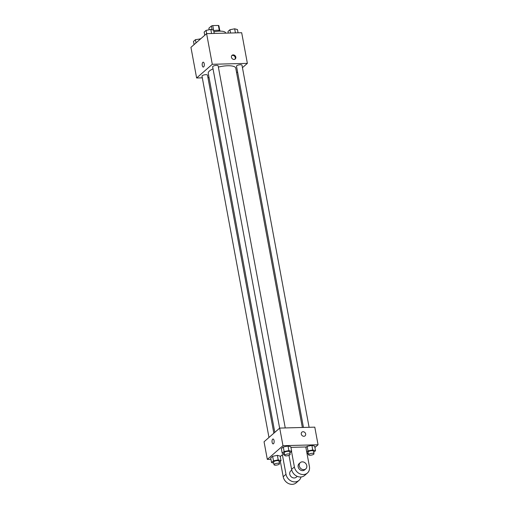 <?xml version="1.0" encoding="UTF-8"?>
<svg xmlns="http://www.w3.org/2000/svg" width="509" height="509" viewBox="0 0 509 509"><rect width="100%" height="100%" fill="white"/><g stroke="black" fill="none" stroke-linecap="round" stroke-linejoin="round"><path stroke-width="0.76" d="M209.18 29.757L208.887 28.186L211.394 25.997A5.217 1.597 169.5 0 1 212.775 25.596L218.386 25.45A5.217 1.597 169.5 0 1 218.908 25.794L219.805 30.623M212.094 29.776L211.394 25.997M219.309 30.445L218.386 25.45M213.716 30.705L212.775 25.596M213.697 30.712A5.574 1.705 -10.5 0 1 220.333 31.138M225.665 33.142L225.621 32.913A10.447 3.2 169.5 0 0 219.544 31.144A10.447 3.2 169.5 0 0 213.907 31.838M202.315 77.832L196.627 77.985L190.945 47.343L206.609 33.645L241.686 32.722L247.368 63.364L242.443 67.665M196.627 77.985L212.291 64.287L206.609 33.645M204.23 63.759A2.437 1.063 88.5 0 1 203.314 67.054A2.437 1.063 88.5 0 1 202.188 64.643A2.437 1.063 88.5 0 1 203.186 62.181A2.437 1.063 88.5 0 1 204.23 63.759M302.352 427.484L235.75 68.123A13.985 4.282 169.5 0 0 227.612 65.763A13.985 4.282 169.5 0 0 218.367 67.086M213.036 68.874A13.985 4.282 169.5 0 0 208.245 73.22L274.809 432.37M209.065 77.654L207.958 77.686M237.569 71.928L236.609 72.768M212.291 64.287L247.368 63.364M273.848 433.21L207.481 75.135A2.787 0.853 169.5 0 0 205.865 74.664A2.787 0.853 169.5 0 0 202.003 76.153L268.975 437.473M285.25 427.935L218.138 65.826A2.787 0.853 169.5 0 0 216.516 65.356A2.787 0.853 169.5 0 0 212.654 66.838L279.626 428.158M303.459 427.452L236.507 66.208A2.787 0.853 -10.5 0 1 239.09 64.859A2.787 0.853 -10.5 0 1 241.985 65.19L309.097 427.305M234.051 59.458A2.437 2.061 -131.2 0 1 231.665 57.918A2.437 2.061 -131.2 0 1 232.028 55.335A2.437 2.061 -131.2 0 1 235.183 55.818A2.437 2.061 -131.2 0 1 235.234 59.006A2.437 2.061 -131.2 0 1 234.051 59.458M231.773 55.615A2.437 2.061 -131.2 0 1 234.617 56.308A2.437 2.061 -131.2 0 1 234.929 59.222M203.314 67.054A2.437 1.063 88.5 0 1 202.188 64.643A2.437 1.063 88.5 0 1 203.186 62.181M270.947 459.283L267.314 459.379L264.05 441.774L279.715 428.082L314.791 427.153L318.055 444.758L314.912 447.5M228.299 33.072L227.994 31.443L229.934 29.745L234.662 28.803L237.448 29.547L238.053 32.818M230.539 33.015L229.934 29.745M235.419 32.888L234.662 28.803M204.739 35.286L204.147 32.073L206.081 30.381L210.809 29.433L213.595 30.177L214.206 33.448M206.686 33.645L206.081 30.381M211.566 33.518L210.809 29.433M194.088 44.595L193.49 41.388L195.431 39.689L200.635 38.875M196.029 42.902L195.431 39.689M200.247 39.212L200.158 38.741M308.231 453.188L306.876 452.825M306.73 452.017L307.99 450.91L312.717 449.962L315.51 450.713L313.729 452.272M314.002 453.761L313.519 451.152A2.787 0.853 169.5 0 0 311.896 450.681A2.787 0.853 169.5 0 0 308.04 452.17L308.524 454.772A2.787 0.853 169.5 0 0 311.419 455.11A2.787 0.853 169.5 0 0 314.002 453.761A2.787 0.853 169.5 0 0 312.38 453.29A2.787 0.853 169.5 0 0 308.524 454.772M307.99 450.91L307.143 446.348L305.884 447.456L307.143 446.348L311.871 445.4L314.664 446.151L315.51 450.713M312.717 449.962L311.871 445.4L314.664 446.151M284.378 453.818L282.202 453.239L284.143 451.54L288.87 450.599L291.657 451.343L289.875 452.902M290.149 454.391L289.666 451.782A2.787 0.853 169.5 0 0 288.049 451.311A2.787 0.853 169.5 0 0 284.187 452.8L284.671 455.409A2.787 0.853 169.5 0 0 287.566 455.74A2.787 0.853 169.5 0 0 290.149 454.391A2.787 0.853 169.5 0 0 288.533 453.92A2.787 0.853 169.5 0 0 284.671 455.409M282.202 453.239L281.356 448.671L283.297 446.978L288.024 446.03L290.811 446.781L291.657 451.343M284.143 451.54L283.297 446.978L288.024 446.03L290.811 446.781M288.87 450.599L288.024 446.03M273.727 463.133L271.551 462.547L273.492 460.855L278.213 459.907L281.006 460.658L279.225 462.217M279.498 463.705L279.015 461.097A2.787 0.853 169.5 0 0 277.399 460.626A2.787 0.853 169.5 0 0 273.537 462.108L274.02 464.717A2.787 0.853 169.5 0 0 276.915 465.048A2.787 0.853 169.5 0 0 279.498 463.705A2.787 0.853 169.5 0 0 277.882 463.235A2.787 0.853 169.5 0 0 274.02 464.717M271.551 462.547L270.705 457.985L272.646 456.293L277.373 455.345L280.16 456.096L281.006 460.658M273.492 460.855L272.646 456.293L277.373 455.345L280.16 456.096M278.213 459.907L277.373 455.345M305.076 435.838A2.437 2.061 48.8 0 0 305.025 432.65A2.437 2.061 48.8 0 0 301.869 432.173A2.437 2.061 -131.2 0 1 305.025 432.65A2.437 2.061 -131.2 0 1 305.076 435.838A2.437 2.061 -131.2 0 1 302.836 436.054A2.437 2.061 -131.2 0 1 301.277 434.062A2.437 2.061 -131.2 0 1 301.869 432.166M267.314 459.379L282.979 445.687L279.715 428.082L314.791 427.153M282.979 445.687L318.055 444.758M308.257 453.322L307.15 454.289M273.518 443.727A2.437 1.063 88.5 0 1 273.155 443.886A2.437 1.063 88.5 0 1 272.029 441.475A2.437 1.063 88.5 0 1 273.028 439.012A2.437 1.063 88.5 0 1 274.128 440.998A2.437 1.063 88.5 0 1 273.518 443.727M264.05 441.774L279.715 428.082M273.028 439.012A2.437 1.063 -91.5 0 0 272.029 441.475A2.437 1.063 -91.5 0 0 273.155 443.886M270.705 457.985L272.646 456.293M307.143 446.348L311.871 445.4M281.356 448.671L283.297 446.978M280.249 456.567L282.368 454.715L284.531 454.658M290.919 447.373L305.794 446.978L309.421 466.537A8.36 7.069 -131.2 0 1 307.404 473.026A8.36 7.069 -131.2 0 1 299.718 473.771A8.36 7.069 -131.2 0 1 294.387 466.931L291.517 451.464M288.985 455.345L291.587 469.381A8.36 7.069 48.8 0 0 296.925 476.214A8.36 7.069 48.8 0 0 304.605 475.476L307.404 473.026M297.25 476.354L296.263 477.219A4.18 3.538 -131.2 0 1 294.234 477.983A4.18 3.538 -131.2 0 1 290.143 475.342A4.18 3.538 -131.2 0 1 290.76 470.927L291.746 470.068M300.991 476.978A8.36 7.069 -131.2 0 1 299.012 480.362A8.36 7.069 -131.2 0 1 291.326 481.107A8.36 7.069 -131.2 0 1 285.994 474.273L282.368 454.715M305.769 468.904L304.656 469.883A4.18 3.538 -131.2 0 1 302.626 470.647A4.18 3.538 -131.2 0 1 298.535 468.006A4.18 3.538 -131.2 0 1 299.152 463.591L300.272 462.611A4.18 3.538 -131.2 0 1 305.68 463.432A4.18 3.538 -131.2 0 1 305.769 468.904A4.18 3.538 -131.2 0 1 303.746 469.667A4.18 3.538 -131.2 0 1 299.655 467.027A4.18 3.538 -131.2 0 1 300.272 462.611M299.012 480.362L296.219 482.812A8.36 7.069 -131.2 0 1 288.533 483.55A8.36 7.069 -131.2 0 1 283.201 476.717L280.332 461.243M291.587 469.381L294.387 466.931M283.201 476.717L285.994 474.273"/></g></svg>
